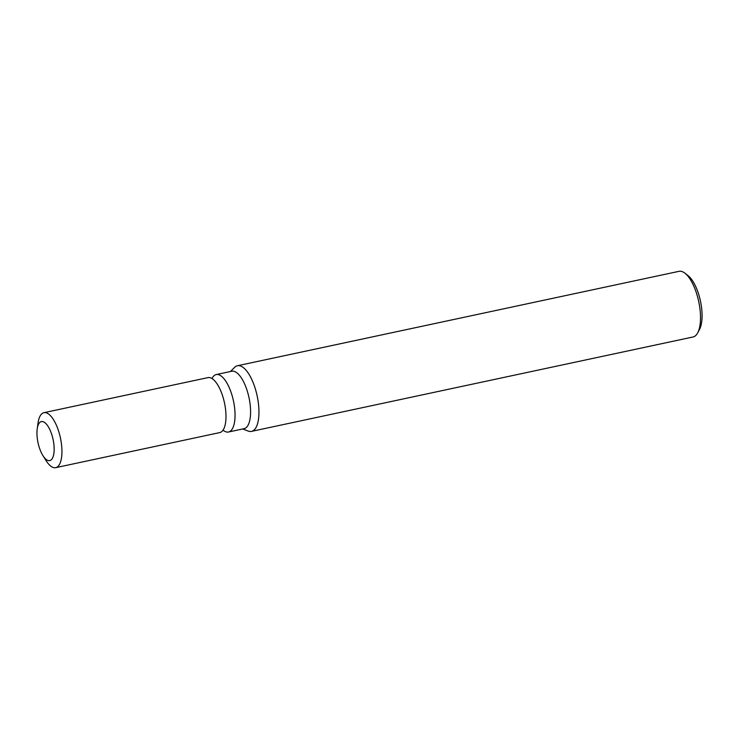 <?xml version="1.0" encoding="UTF-8"?>
<svg xmlns="http://www.w3.org/2000/svg" width="739" height="739" viewBox="0 0 739 739"><rect width="100%" height="100%" fill="white"/><g stroke="black" fill="none" stroke-linecap="round" stroke-linejoin="round"><path stroke-width="1.11" d="M51.665 434.227A19.944 7.695 -102.1 0 0 39.49 422.763A19.944 7.695 -102.1 0 0 39.444 447.945A19.944 7.695 -102.1 0 0 51.619 459.418A19.944 7.695 -102.1 0 0 51.665 434.227A19.944 7.695 -102.1 0 0 43.315 421.766A19.944 7.695 -102.1 0 0 37.227 428.814A19.944 7.695 -102.1 0 0 39.444 447.945A19.944 7.695 -102.1 0 0 42.973 455.695A19.944 7.695 -102.1 0 0 52.903 457.238A19.944 7.695 -102.1 0 0 51.665 434.227M223.03 430.144L223.307 430.366A29.375 11.334 -102.1 0 0 228.508 432.01A29.375 11.334 -102.1 0 0 231.362 393.185A29.375 11.334 -102.1 0 0 216.231 374.562A29.375 11.334 -102.1 0 0 212.158 378.192L211.982 378.507M228.508 432.01L244.046 428.685A29.375 11.334 -102.1 0 0 246.9 389.859A29.375 11.334 -102.1 0 0 231.769 371.237L216.231 374.562M248.147 431.04A33.569 12.951 -102.1 0 0 251.482 431.382A33.569 12.951 -102.1 0 0 254.743 387.014A33.569 12.951 -102.1 0 0 234.596 367.366L230.411 371.532M251.482 431.382L693.043 336.984A33.569 12.951 -102.1 0 0 697.699 332.836A33.569 12.951 -102.1 0 0 696.304 292.616A33.569 12.951 -102.1 0 0 684.951 273.208A33.569 12.951 -102.1 0 0 679.002 271.333L237.45 365.74A33.569 12.951 -102.1 0 0 234.54 367.412M242.688 428.971L248.212 431.068A33.569 12.951 -102.1 0 0 254.743 387.014A33.569 12.951 -102.1 0 0 237.45 365.74M697.699 332.836L699.556 329.326A30.207 11.658 -102.1 0 0 698.3 293.124A30.207 11.658 -102.1 0 0 688.083 275.656L684.951 273.208M42.973 455.695L46.169 460.767A28.11 10.845 -102.1 0 0 55.684 467.667A28.11 10.845 -102.1 0 0 58.418 430.514A28.11 10.845 -102.1 0 0 43.934 412.685A28.11 10.845 -102.1 0 0 38.068 422.874L37.227 428.814M55.684 467.667L219.742 432.592A28.11 10.845 -102.1 0 0 222.467 395.439A28.11 10.845 -102.1 0 0 207.982 377.611L43.934 412.685"/></g></svg>
